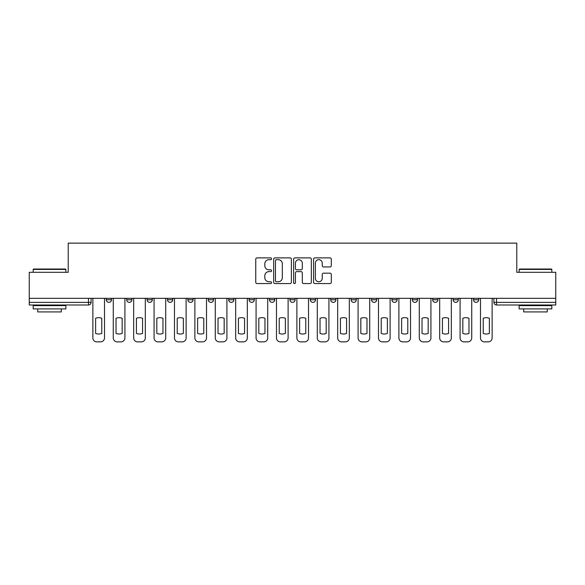 <?xml version="1.0" encoding="UTF-8"?>
<svg xmlns="http://www.w3.org/2000/svg" width="585" height="585" viewBox="0 0 585 585"><rect width="100%" height="100%" fill="white"/><g stroke="black" fill="none" stroke-linecap="round" stroke-linejoin="round"><path stroke-width="0.88" d="M271.579 258.789A0.899 0.899 0 0 0 270.68 257.89L257.042 257.89A1.287 1.287 0 0 0 255.755 259.17L255.755 282.277A1.287 1.287 0 0 0 257.042 283.564L270.68 283.564A0.899 0.899 0 0 0 271.579 282.665A0.899 0.899 0 0 0 270.68 281.765L268.91 281.765A4.11 4.11 0 0 1 264.808 277.656L264.808 275.732A4.11 4.11 0 0 1 268.91 271.623L270.68 271.623A0.899 0.899 0 0 0 271.579 270.723A0.899 0.899 0 0 0 270.68 269.824L268.91 269.824A4.11 4.11 0 0 1 264.808 265.722L264.808 263.791A4.11 4.11 0 0 1 268.91 259.689L270.68 259.689A0.899 0.899 0 0 0 271.579 258.789M330.686 298.321L330.686 299.761L335.914 299.761A2.618 2.618 0 0 1 333.304 302.372A2.618 2.618 0 0 1 330.686 299.761L330.686 298.321M269.48 298.321L269.48 299.761L274.716 299.761A2.618 2.618 0 0 1 272.098 302.372A2.618 2.618 0 0 1 269.48 299.761L269.48 298.321M228.684 298.321L228.684 299.761L233.912 299.761A2.618 2.618 0 0 1 231.294 302.372A2.618 2.618 0 0 1 228.684 299.761L228.684 298.321M208.282 298.321L208.282 299.761L213.51 299.761A2.618 2.618 0 0 1 210.9 302.372A2.618 2.618 0 0 1 208.282 299.761L208.282 298.321M167.478 298.321L167.478 299.761L172.707 299.761A2.618 2.618 0 0 1 170.096 302.372A2.618 2.618 0 0 1 167.478 299.761L167.478 298.321M330.013 266.943A1.287 1.287 0 0 0 331.3 265.656L331.3 259.17A1.287 1.287 0 0 0 330.013 257.89L314.869 257.89A1.287 1.287 0 0 0 313.582 259.17L313.582 282.277A1.287 1.287 0 0 0 314.869 283.564L330.013 283.564A1.287 1.287 0 0 0 331.3 282.277L331.3 274.445A1.287 1.287 0 0 0 330.013 273.166L323.534 273.166A1.287 1.287 0 0 0 322.247 274.445L322.247 278.328A3.437 3.437 0 0 1 318.818 281.765A3.437 3.437 0 0 1 315.381 278.328L315.381 263.118A3.437 3.437 0 0 1 318.818 259.689A3.437 3.437 0 0 1 322.247 263.118L322.247 265.656A1.287 1.287 0 0 0 323.534 266.943L330.013 266.943M29.25 298.321L29.25 272.296L68.218 272.296L68.218 243.133L516.782 243.133L516.782 272.296L555.75 272.296L555.75 298.321L29.25 298.321L29.25 302.372L91.106 302.372L91.106 298.321L91.106 302.372A2.618 2.618 0 0 1 88.489 304.99L29.25 304.99L29.25 302.372M291.374 259.17A1.287 1.287 0 0 0 290.094 257.89L274.943 257.89A1.287 1.287 0 0 0 273.663 259.17L273.663 282.277A1.287 1.287 0 0 0 274.943 283.564L290.094 283.564A1.287 1.287 0 0 0 291.374 282.277L291.374 259.17M294.906 257.89L310.057 257.89A1.287 1.287 0 0 1 311.337 259.17L311.337 282.277A1.287 1.287 0 0 1 310.057 283.564L303.571 283.564A1.287 1.287 0 0 1 302.291 282.277L302.291 272.91A1.287 1.287 0 0 0 301.004 271.623L296.705 271.623A1.287 1.287 0 0 0 295.418 272.91L295.418 282.665A0.899 0.899 0 0 1 294.518 283.564A0.899 0.899 0 0 1 293.626 282.665L293.626 259.17A1.287 1.287 0 0 1 294.906 257.89M493.894 298.321L493.894 302.372L555.75 302.372L555.75 304.99L496.511 304.99A2.618 2.618 0 0 1 493.894 302.372M555.75 298.321L555.75 302.372M478.72 299.761L478.72 298.321L478.72 299.761A2.618 2.618 0 0 1 476.11 302.372A2.618 2.618 0 0 1 473.492 299.761L478.72 299.761A2.618 2.618 0 0 1 476.11 302.372M473.492 298.321L473.492 299.761M458.326 298.321L458.326 299.761A2.618 2.618 0 0 1 455.708 302.372A2.618 2.618 0 0 1 453.09 299.761L458.326 299.761A2.618 2.618 0 0 1 455.708 302.372M453.09 298.321L453.09 299.761M437.924 298.321L437.924 299.761A2.618 2.618 0 0 1 435.306 302.372A2.618 2.618 0 0 1 432.688 299.761L437.924 299.761M432.688 298.321L432.688 299.761M417.522 298.321L417.522 299.761A2.618 2.618 0 0 1 414.904 302.372A2.618 2.618 0 0 1 412.293 299.761L417.522 299.761M412.293 298.321L412.293 299.761M397.12 298.321L397.12 299.761A2.618 2.618 0 0 1 394.502 302.372A2.618 2.618 0 0 1 391.891 299.761L397.12 299.761M391.891 298.321L391.891 299.761M376.718 298.321L376.718 299.761A2.618 2.618 0 0 1 374.1 302.372A2.618 2.618 0 0 1 371.49 299.761A2.618 2.618 0 0 0 374.1 302.372M371.49 298.321L371.49 299.761L376.718 299.761M356.316 298.321L356.316 299.761A2.618 2.618 0 0 1 353.706 302.372A2.618 2.618 0 0 1 351.088 299.761A2.618 2.618 0 0 0 353.706 302.372M351.088 298.321L351.088 299.761L356.316 299.761M335.914 298.321L335.914 299.761A2.618 2.618 0 0 1 333.304 302.372M315.52 298.321L315.52 299.761A2.618 2.618 0 0 1 312.902 302.372A2.618 2.618 0 0 1 310.284 299.761L315.52 299.761M310.284 298.321L310.284 299.761M295.118 298.321L295.118 299.761A2.618 2.618 0 0 1 292.5 302.372A2.618 2.618 0 0 1 289.882 299.761L295.118 299.761L295.118 298.321M289.882 298.321L289.882 299.761M274.716 298.321L274.716 299.761M254.314 298.321L254.314 299.761A2.618 2.618 0 0 1 251.696 302.372A2.618 2.618 0 0 1 249.086 299.761L254.314 299.761L254.314 298.321M249.086 298.321L249.086 299.761M233.912 298.321L233.912 299.761L233.912 298.321M213.51 299.761L213.51 298.321L213.51 299.761A2.618 2.618 0 0 1 210.9 302.372M193.108 298.321L193.108 299.761A2.618 2.618 0 0 1 190.498 302.372A2.618 2.618 0 0 1 187.88 299.761A2.618 2.618 0 0 0 190.498 302.372A2.618 2.618 0 0 0 193.108 299.761L193.108 298.321M187.88 298.321L187.88 299.761L193.108 299.761M172.707 298.321L172.707 299.761M152.312 298.321L152.312 299.761A2.618 2.618 0 0 1 149.694 302.372A2.618 2.618 0 0 1 147.076 299.761A2.618 2.618 0 0 0 149.694 302.372A2.618 2.618 0 0 0 152.312 299.761L147.076 299.761L147.076 298.321M126.674 298.321L126.674 299.761L131.91 299.761L131.91 298.321L131.91 299.761A2.618 2.618 0 0 1 129.292 302.372A2.618 2.618 0 0 1 126.674 299.761A2.618 2.618 0 0 0 129.292 302.372M106.28 298.321L106.28 299.761L111.508 299.761L111.508 298.321L111.508 299.761A2.618 2.618 0 0 1 108.89 302.372A2.618 2.618 0 0 1 106.28 299.761A2.618 2.618 0 0 0 108.89 302.372M88.489 298.321L88.489 304.99A2.618 2.618 0 0 0 91.106 302.372M276.361 259.689A0.899 0.899 0 0 0 275.462 260.588L275.462 280.866A0.899 0.899 0 0 0 276.361 281.765L278.219 281.765A4.11 4.11 0 0 0 282.328 277.656L282.328 263.791A4.11 4.11 0 0 0 278.219 259.689L276.361 259.689M302.291 263.184A3.437 3.437 0 0 0 298.855 259.747A3.437 3.437 0 0 0 295.418 263.184L295.418 268.544A1.287 1.287 0 0 0 296.705 269.824L301.004 269.824A1.287 1.287 0 0 0 302.291 268.544L302.291 263.184M95.618 318.277L95.618 333.421A8.175 8.175 0 0 0 101.768 333.421L101.768 318.277A8.175 8.175 0 0 0 95.618 318.277M92.869 298.321L92.869 337.947A3.927 3.927 0 0 0 96.796 341.867L100.591 341.867A3.927 3.927 0 0 0 104.51 337.947L104.51 298.321M116.02 318.277L116.02 333.421A8.175 8.175 0 0 0 122.163 333.421L122.163 318.277A8.175 8.175 0 0 0 116.02 318.277M113.271 298.321L113.271 337.947A3.927 3.927 0 0 0 117.197 341.867L120.985 341.867A3.927 3.927 0 0 0 124.912 337.947L124.912 298.321M136.422 318.277L136.422 333.421A8.175 8.175 0 0 0 142.565 333.421L142.565 318.277A8.175 8.175 0 0 0 136.422 318.277M133.673 298.321L133.673 337.947A3.927 3.927 0 0 0 137.599 341.867L141.387 341.867A3.927 3.927 0 0 0 145.314 337.947L145.314 298.321M33.177 269.422L33.564 269.027L65.476 269.027L65.864 269.422L33.177 269.422L33.177 272.296M65.864 308.909L33.177 308.909L33.177 305.641L65.864 305.641L65.864 308.909M61.293 308.909L61.293 311.922L37.747 311.922L37.747 308.909M519.136 269.422L519.524 269.027L551.436 269.027L551.823 269.422L519.136 269.422L519.136 272.296M551.823 308.909L519.136 308.909L519.136 305.641L551.823 305.641L551.823 308.909M547.253 308.909L547.253 311.922L523.707 311.922L523.707 308.909M156.824 318.277L156.824 333.421A8.175 8.175 0 0 0 162.966 333.421L162.966 318.277A8.175 8.175 0 0 0 156.824 318.277M154.074 298.321L154.074 337.947A3.927 3.927 0 0 0 158.001 341.867L161.789 341.867A3.927 3.927 0 0 0 165.716 337.947L165.716 298.321M177.218 318.277L177.218 333.421A8.175 8.175 0 0 0 183.368 333.421L183.368 318.277A8.175 8.175 0 0 0 177.218 318.277M174.476 298.321L174.476 337.947A3.927 3.927 0 0 0 178.396 341.867L182.191 341.867A3.927 3.927 0 0 0 186.118 337.947L186.118 298.321M197.62 318.277L197.62 333.421A8.175 8.175 0 0 0 203.77 333.421L203.77 318.277A8.175 8.175 0 0 0 197.62 318.277M194.878 298.321L194.878 337.947A3.927 3.927 0 0 0 198.798 341.867L202.593 341.867A3.927 3.927 0 0 0 206.512 337.947L206.512 298.321M218.022 318.277L218.022 333.421A8.175 8.175 0 0 0 224.172 333.421L224.172 318.277A8.175 8.175 0 0 0 218.022 318.277M215.28 298.321L215.28 337.947A3.927 3.927 0 0 0 219.199 341.867L222.995 341.867A3.927 3.927 0 0 0 226.914 337.947L226.914 298.321M238.424 318.277L238.424 333.421A8.175 8.175 0 0 0 244.574 333.421L244.574 318.277A8.175 8.175 0 0 0 238.424 318.277M235.682 298.321L235.682 337.947A3.927 3.927 0 0 0 239.601 341.867L243.397 341.867A3.927 3.927 0 0 0 247.316 337.947L247.316 298.321M258.826 318.277L258.826 333.421A8.175 8.175 0 0 0 264.968 333.421L264.968 318.277A8.175 8.175 0 0 0 258.826 318.277M256.076 298.321L256.076 337.947A3.927 3.927 0 0 0 260.003 341.867L263.798 341.867A3.927 3.927 0 0 0 267.718 337.947L267.718 298.321M279.228 318.277L279.228 333.421A8.175 8.175 0 0 0 285.37 333.421L285.37 318.277A8.175 8.175 0 0 0 279.228 318.277M276.478 298.321L276.478 337.947A3.927 3.927 0 0 0 280.405 341.867L284.193 341.867A3.927 3.927 0 0 0 288.12 337.947L288.12 298.321M299.63 318.277L299.63 333.421A8.175 8.175 0 0 0 305.772 333.421L305.772 318.277A8.175 8.175 0 0 0 299.63 318.277M296.88 298.321L296.88 337.947A3.927 3.927 0 0 0 300.807 341.867L304.595 341.867A3.927 3.927 0 0 0 308.522 337.947L308.522 298.321M320.032 318.277L320.032 333.421A8.175 8.175 0 0 0 326.174 333.421L326.174 318.277A8.175 8.175 0 0 0 320.032 318.277M317.282 298.321L317.282 337.947A3.927 3.927 0 0 0 321.202 341.867L324.997 341.867A3.927 3.927 0 0 0 328.924 337.947L328.924 298.321M340.426 318.277L340.426 333.421A8.175 8.175 0 0 0 346.576 333.421L346.576 318.277A8.175 8.175 0 0 0 340.426 318.277M337.684 298.321L337.684 337.947A3.927 3.927 0 0 0 341.603 341.867L345.399 341.867A3.927 3.927 0 0 0 349.318 337.947L349.318 298.321M360.828 318.277L360.828 333.421A8.175 8.175 0 0 0 366.978 333.421L366.978 318.277A8.175 8.175 0 0 0 360.828 318.277M358.086 298.321L358.086 337.947A3.927 3.927 0 0 0 362.005 341.867L365.8 341.867A3.927 3.927 0 0 0 369.72 337.947L369.72 298.321M381.23 318.277L381.23 333.421A8.175 8.175 0 0 0 387.38 333.421L387.38 318.277A8.175 8.175 0 0 0 381.23 318.277M378.488 298.321L378.488 337.947A3.927 3.927 0 0 0 382.407 341.867L386.202 341.867A3.927 3.927 0 0 0 390.122 337.947L390.122 298.321M401.632 318.277L401.632 333.421A8.175 8.175 0 0 0 407.782 333.421L407.782 318.277A8.175 8.175 0 0 0 401.632 318.277M398.882 298.321L398.882 337.947A3.927 3.927 0 0 0 402.809 341.867L406.604 341.867A3.927 3.927 0 0 0 410.524 337.947L410.524 298.321M422.034 318.277L422.034 333.421A8.175 8.175 0 0 0 428.176 333.421L428.176 318.277A8.175 8.175 0 0 0 422.034 318.277M419.284 298.321L419.284 337.947A3.927 3.927 0 0 0 423.211 341.867L426.999 341.867A3.927 3.927 0 0 0 430.926 337.947L430.926 298.321M442.435 318.277L442.435 333.421A8.175 8.175 0 0 0 448.578 333.421L448.578 318.277A8.175 8.175 0 0 0 442.435 318.277M439.686 298.321L439.686 337.947A3.927 3.927 0 0 0 443.613 341.867L447.401 341.867A3.927 3.927 0 0 0 451.327 337.947L451.327 298.321M462.837 318.277L462.837 333.421A8.175 8.175 0 0 0 468.98 333.421L468.98 318.277A8.175 8.175 0 0 0 462.837 318.277M460.088 298.321L460.088 337.947A3.927 3.927 0 0 0 464.015 341.867L467.803 341.867A3.927 3.927 0 0 0 471.729 337.947L471.729 298.321M483.232 318.277L483.232 333.421A8.175 8.175 0 0 0 489.382 333.421L489.382 318.277A8.175 8.175 0 0 0 483.232 318.277M480.49 298.321L480.49 337.947A3.927 3.927 0 0 0 484.409 341.867L488.204 341.867A3.927 3.927 0 0 0 492.131 337.947L492.131 298.321M496.511 298.321L496.511 304.99M65.864 272.296L65.864 269.422M58.412 305.641L58.412 304.99M40.628 305.641L40.628 304.99M551.823 272.296L551.823 269.422M544.372 305.641L544.372 304.99M526.588 305.641L526.588 304.99"/></g></svg>
